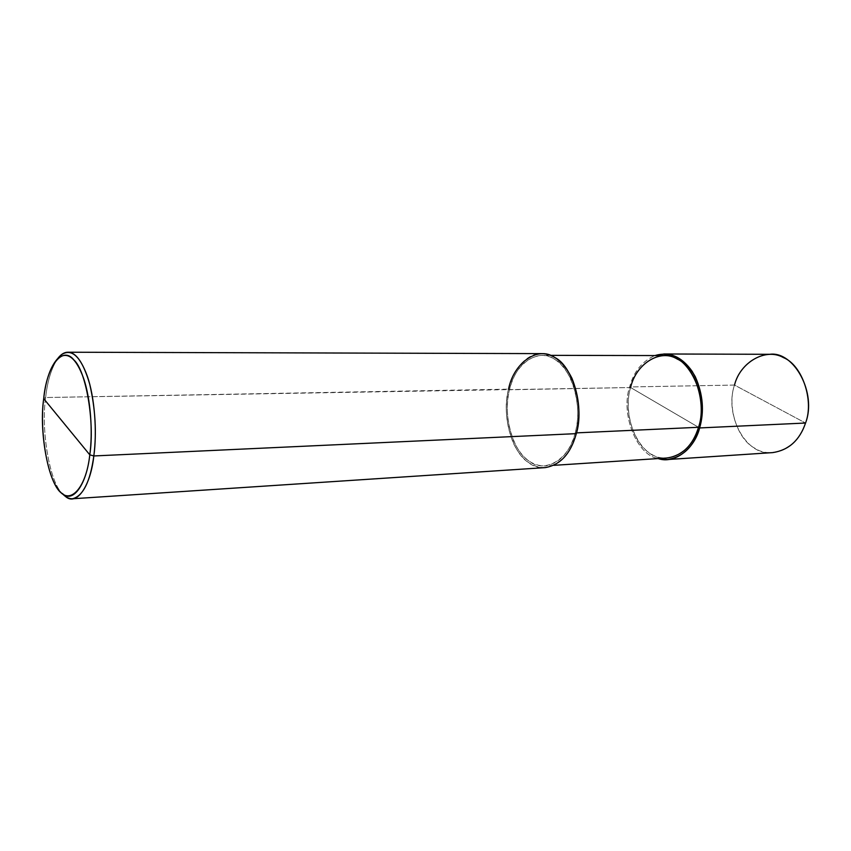 <?xml version="1.0" encoding="UTF-8"?>
<svg xmlns="http://www.w3.org/2000/svg" width="851" height="851" viewBox="0 0 851 851"><rect width="100%" height="100%" fill="white"/><g stroke="black" fill="none" stroke-linecap="round" stroke-linejoin="round"><path stroke-width="0.64" stroke-dasharray="4.25 3.19" d="M772.772 452.604C746.401 457.008 723.956 415.256 734.509 385.067L629.623 386.96C633.676 371.727 642.111 361.26 654.908 355.558C642.111 361.26 633.676 371.727 629.623 386.96C620.4 414.203 636.91 455.402 658.142 458.561C636.91 455.402 620.4 414.203 629.623 386.96L698.522 427.287L629.623 386.96L734.509 385.067L805.546 423.032L734.509 385.067C740.455 366.409 752.178 356.154 769.687 354.303M734.509 385.067C726.818 406.448 737.381 439.701 755.039 448.328C771.697 459.827 799.132 446.924 805.546 423.032M667.216 457.976C642.08 462.359 620.645 418.883 630.612 387.535L45.646 397.523L43.709 398.651L45.646 397.523C47.486 380.588 51.613 367.451 58.038 358.133C51.613 367.451 47.486 380.588 45.646 397.523L508.547 389.152L509.494 389.779C514.323 364.568 537.811 347.453 554.309 359.069C571.585 367.249 583.254 407.512 575.223 432.925L576.51 432.872L575.223 432.925C579.68 415.511 578.265 397.619 570.978 379.248C562.968 363.451 553.161 355.484 541.555 355.335C525.471 357.452 514.781 368.93 509.494 389.779L630.612 387.535L698.522 427.287L630.612 387.535C636.197 368.175 647.324 357.526 663.993 355.58M575.223 432.925L576.308 433.638L575.223 432.925C569.404 459.838 544.097 473.996 528.737 460.88C512.462 450.987 502.601 413.692 509.494 389.779C505.398 407.214 507.058 424.915 514.483 442.871C522.301 458.402 532.481 466.082 545.023 465.901C559.756 463.38 569.819 452.392 575.223 432.925M545.204 467.614C532.258 467.805 521.748 459.891 513.696 443.882C506.037 425.372 504.324 407.129 508.547 389.152C512.43 370.504 526.588 352.92 541.619 353.622M630.612 387.535C623.336 409.767 633.484 444.382 650.345 453.434C666.259 465.476 692.437 452.179 698.522 427.287M508.547 389.152C501.441 413.788 511.589 452.189 528.343 462.412C544.172 475.954 570.287 461.412 576.308 433.638M45.646 397.523C40.752 430.191 49.805 482.602 62.293 493.484C49.805 482.602 40.752 430.191 45.646 397.523M550.48 355.356L541.555 355.335M553.937 465.327L545.023 465.901"/><path stroke-width="1.28" d="M664.078 353.984L769.687 354.303C793.972 350.835 817.13 393.13 805.546 423.032L699.639 427.936C694.501 448.764 674.407 464.401 658.142 458.561L667.397 459.551C683.087 457.03 693.831 446.488 699.639 427.936C704.437 411.331 703 394.279 695.32 376.791C686.863 361.739 676.449 354.144 664.078 353.984L654.908 355.558C669.418 351.367 681.864 356.686 692.267 371.504C702.511 389.811 704.968 408.629 699.639 427.936L698.522 427.287L699.639 427.936L805.546 423.032C814.343 400.459 802.046 364.866 783.409 357.601C765.645 347.293 739.955 362.526 734.509 385.067M805.546 423.032C799.642 440.307 788.717 450.168 772.772 452.604L667.397 459.551M89.781 454.828C86.164 489.282 68.825 506.26 58.102 489.059C46.805 475.9 39.486 428.734 43.709 398.651L89.781 454.828C92.95 432.691 90.749 398.396 83.409 377.833C76.069 357.952 67.718 351.293 58.347 357.856C50.698 365.834 45.826 379.429 43.709 398.651C46.486 366.93 62.166 345.102 73.846 359.909C85.983 370.323 94.961 422.341 89.781 454.828L43.709 398.651C38.582 433.467 49.305 487.357 62.623 493.74C73.271 503.558 86.781 483.687 89.781 454.828L93.823 455.955C96.769 432.744 95.397 408.799 89.706 384.141C83.526 362.994 76.26 352.357 67.889 352.218C64.453 352.208 61.166 354.176 58.038 358.133L60.932 355.058C70.729 348.176 79.462 355.069 87.153 375.748C94.844 397.151 97.152 432.893 93.823 455.955L89.781 454.828M550.48 355.356L663.993 355.58C687.193 351.92 709.543 396.098 698.522 427.287C706.883 403.768 695.001 366.611 677.173 359.026C660.174 348.272 635.729 364.111 630.612 387.535M698.522 427.287L576.51 432.872L698.522 427.287C692.895 445.307 682.459 455.53 667.216 457.976L553.937 465.327M67.889 352.218L541.619 353.622C553.575 353.782 563.692 362.005 571.946 378.291C579.446 397.236 580.903 415.682 576.308 433.638C584.605 407.406 572.542 365.856 554.714 357.452C537.683 345.495 513.504 363.186 508.547 389.152M576.308 433.638L93.823 455.955L576.308 433.638C570.734 453.679 560.373 465.008 545.204 467.614L72.495 498.771C83.09 496.037 90.206 481.772 93.823 455.955C90.663 486.038 76.505 506.632 65.378 496.367L62.293 493.484C65.41 497.09 68.814 498.856 72.495 498.771M60.932 355.058L58.347 357.856M65.378 496.367L62.623 493.74"/></g></svg>
